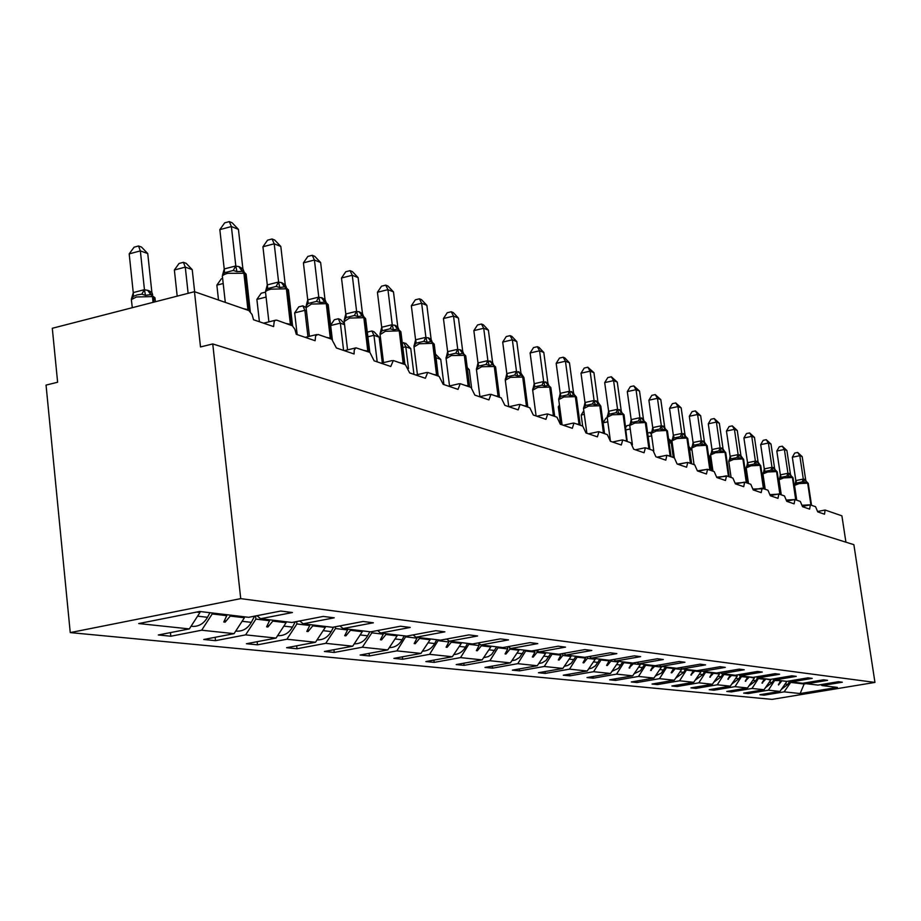 <?xml version="1.0" encoding="UTF-8"?>
<svg xmlns="http://www.w3.org/2000/svg" width="921" height="921" viewBox="0 0 921 921"><rect width="100%" height="100%" fill="white"/><g stroke="black" fill="none" stroke-linecap="round" stroke-linejoin="round"><path stroke-width="1.38" d="M70.249 632.6L46.05 385.093L57.62 382.238L52.301 328.279L194.469 291.692L200.502 346.952L212.751 343.936L240.726 598.627L70.249 632.6L772.028 699.384L874.95 682.415L240.726 598.627M687.768 438.753L686.905 438.051L676.877 438.569L671.939 440.825L674.345 457.818L677.119 464L686.582 467.223L687.768 462.469L694.722 464.875L697.393 470.907L706.453 473.993L707.558 469.319L714.212 471.621L716.803 477.515L725.483 480.474L726.519 475.881L732.886 478.091L735.395 483.847L743.708 486.679L744.675 482.167L750.788 484.285L753.217 489.914L761.195 492.631L762.104 488.199L767.976 490.237L770.313 495.74L777.98 498.353L778.832 493.99L784.473 495.947L786.741 501.335L794.109 503.845L794.904 499.562L800.326 501.438L802.536 506.711L809.617 509.117L810.365 504.904L815.58 506.711L817.721 511.88L824.537 514.206L825.089 510.027L841.898 515.829L845.915 542.17M786.465 681.344L781.388 680.734M764.004 694.054L764.165 695.159L759.906 694.733L779.937 691.418L786.546 681.92M820.761 684.637L822.004 685.569L842.335 682.208L838.421 681.701L817.986 685.097L806.9 683.773L805.61 682.795M770.658 679.364L770.762 680.043L765.397 678.835M747.933 692.419L748.094 693.571L743.661 693.122L764.039 689.725L770.762 680.043M806.9 683.773L827.576 680.331L823.501 679.813L802.721 683.278L791.185 681.908L789.85 680.884M754.218 677.188L754.345 678.109L748.761 676.854M731.216 690.704L731.389 691.901L726.784 691.452L747.495 687.975L754.345 678.109M791.185 681.908L812.23 678.386L807.993 677.844L786.856 681.39L774.849 679.963L773.456 678.892M737.099 674.92L737.272 676.083L731.55 675.404L731.458 674.794M713.844 688.931L714.017 690.186L709.228 689.702L730.295 686.157L737.272 676.083M774.849 679.963L796.251 676.359L791.841 675.807L770.336 679.422L757.833 677.937L756.383 676.82M719.278 672.537L719.485 673.976L713.522 673.274L713.441 672.652M695.758 687.078L695.942 688.39L690.946 687.883L712.382 684.268L719.485 673.976M757.833 677.937L779.615 674.253L775.022 673.677L753.125 677.372L740.104 675.818L738.596 674.667M700.72 670.097L700.95 671.789L694.745 671.052L694.653 670.407M676.912 685.143L677.108 686.513L671.893 685.995L693.72 682.288L700.95 671.789M740.104 675.818L762.277 672.054L757.488 671.455L735.2 675.243L721.604 673.619L720.026 672.411M681.471 668.416L681.621 669.498L675.139 668.727L675.047 668.082M657.272 683.129L657.467 684.568L652.033 684.027L674.253 680.228L681.621 669.498M721.604 673.619L744.191 669.763L739.195 669.13L716.492 673.009L702.297 671.317L700.651 670.051M661.359 666.447L661.451 667.103L654.67 666.309L654.578 665.641M636.768 681.022L636.975 682.53L631.299 681.966L653.922 678.075L661.451 667.103M702.297 671.317L725.311 667.368L720.084 666.712L696.944 670.684L682.116 668.922L680.4 667.587M640.268 663.937L640.36 664.617L633.28 663.776L633.176 662.982M615.355 678.823L615.573 680.4L609.644 679.813L632.692 675.83L640.36 664.617M682.116 668.922L705.578 664.87L700.11 664.179L676.532 668.255L661.013 666.413L659.217 665.008M368.573 351.96L368.573 351.292L369.643 351.914L374.11 360.813L390.769 366.489L393.313 360.525L405.447 364.728L409.649 372.913L425.364 378.266L427.712 372.441L439.167 376.401L443.174 384.333L458.025 389.387L460.212 383.689L471.045 387.43L474.868 395.132L488.913 399.91L490.951 394.326L501.208 397.884L504.869 405.344L518.178 409.88L520.077 404.411L529.805 407.784L533.317 415.026L545.946 419.331L547.707 413.978L556.952 417.178L560.313 424.224L572.321 428.311L573.967 423.073L582.751 426.112L585.986 432.962L597.407 436.853L598.949 431.719L607.307 434.608L610.416 441.286L621.295 444.993L622.734 439.95L630.701 442.713L633.694 449.218L644.078 452.752L645.414 447.802L653.024 450.438L655.902 456.781L665.814 460.155L666.827 455.25L674.345 457.818M618.21 661.313L618.302 662.003L610.888 661.128L610.738 660M592.974 676.521L593.193 678.178L586.999 677.557L610.473 673.481L618.302 662.003M661.013 666.413L684.925 662.257L679.203 661.531L655.165 665.71L638.909 663.776L637.033 662.303M595.116 658.561L595.208 659.263L587.448 658.354L587.253 656.869M569.546 674.114L569.777 675.853L563.284 675.208L587.218 671.018L595.208 659.263M638.909 663.776L663.293 659.517L657.295 658.757L632.785 663.051L615.746 661.013L613.777 659.471M570.905 655.683L571.008 656.408L562.858 655.441L562.616 653.553M545.002 671.582L545.244 673.412L538.44 672.733L562.846 668.439L571.008 656.408M615.746 661.013L640.625 656.638L634.327 655.844L609.322 660.253L591.432 658.124L589.371 656.489M545.508 652.655L545.6 653.392L537.047 652.379L536.747 650.065M519.26 668.922L519.513 670.856L512.364 670.154L537.265 665.733L545.6 653.392M591.432 658.124L616.828 653.622L610.22 652.793L584.685 657.318L565.897 655.084L563.721 653.357M518.822 649.478L518.914 650.238L509.923 649.178L509.739 647.728M492.24 666.136L492.493 668.174L484.987 667.426L510.395 662.89L518.914 650.238M565.897 655.084L591.812 650.456L584.87 649.581L558.794 654.232L539.027 651.884L536.736 650.065M490.743 646.139L490.847 646.91L481.372 645.794L481.269 645.011M463.816 663.189L464.092 665.353L456.194 664.571L482.132 659.897L490.847 646.91M539.027 651.884L565.506 647.129L558.184 646.197L531.555 650.997L510.718 648.511L508.311 646.577M461.168 642.616L461.271 643.411L451.29 642.236L451.186 641.43M433.906 660.092L434.194 662.383L425.87 661.554L452.349 656.742L461.271 643.411M510.718 648.511L537.772 643.606L530.059 642.628L502.843 647.578L480.866 644.965L478.321 642.916M429.98 638.898L430.084 639.727L419.539 638.472L419.435 637.643M402.373 656.823L402.673 659.252L393.889 658.377L420.955 653.426L430.084 639.727M480.866 644.965L508.519 639.899L500.368 638.875L472.542 643.963L449.333 641.2L446.639 639.024M397.032 634.972L397.124 635.824L385.98 634.5L385.876 633.648M369.102 653.369L369.402 655.948L360.123 655.027L387.776 649.915L397.124 635.824M449.333 641.2L477.608 635.985L468.985 634.891L440.526 640.153L415.958 637.228L413.115 634.914M362.16 630.827L362.264 631.691L350.464 630.298L350.36 629.423M333.909 649.708L334.231 652.448L324.411 651.481L352.685 646.197L362.264 631.691M415.958 637.228L444.889 631.841L435.76 630.689L406.645 636.123L380.592 633.026L377.587 630.551M325.228 626.43L325.332 627.328L312.806 625.843L312.703 624.933M296.654 645.817L296.988 648.752L286.581 647.716L315.5 642.259L325.332 627.328M380.592 633.026L410.213 627.443L400.52 626.222L370.714 631.841L343.061 628.548L339.861 625.912M194.469 291.692L248.866 310.561L252.055 314.487L253.54 319.76L273.606 326.587L274.216 321.406L275.402 320.209L276.818 320.197L292.314 325.746L294.858 329.223L296.286 334.311L315.109 340.724L315.65 335.67L318.079 334.473L331.756 339.216L336.395 347.977L354.09 353.998L354.228 350.038L355.932 347.816L369.712 352.352M286.005 621.756L286.109 622.677L272.8 621.111L272.697 620.178M257.143 641.695L257.489 644.827L246.437 643.733L276.035 638.08L286.109 622.677M343.061 628.548L373.385 622.78L363.081 621.479L332.55 627.305L303.136 623.793L299.728 620.961M244.307 616.794L244.41 617.749L230.227 616.068L230.123 615.101M215.157 637.297L215.514 640.659L203.771 639.496L234.061 633.648L244.41 617.749M303.136 623.793L334.208 617.818L323.225 616.425L291.945 622.469L260.585 618.728L292.441 612.523L280.721 611.037L248.647 617.312L199.627 611.475L138.726 623.552L189.335 628.916L199.961 612.488L196.564 612.085M199.857 611.498L199.961 612.488M189.335 628.916L158.308 634.972L170.834 636.227L201.664 630.217L212.21 613.939L226.762 615.654L223.768 621.974L225.185 622.135L230.227 616.068M822.004 685.569L837.362 687.4L800.142 693.548L784.116 691.855L764.165 695.159M784.116 691.855L790.702 682.403L790.552 681.425M779.937 691.418L768.379 690.186L748.094 693.571M768.379 690.186L774.987 679.974M764.039 689.725L752.02 688.459L731.389 691.901M752.02 688.459L758.743 678.04M747.495 687.975L734.993 686.652L714.017 690.186M734.993 686.652L741.842 676.026M730.295 686.157L717.275 684.787L695.942 688.39M717.275 684.787L724.251 673.942M712.382 684.268L698.82 682.829L677.108 686.513M698.82 682.829L705.923 671.754M693.72 682.288L679.571 680.792L657.467 684.568M679.571 680.792L686.824 669.475M674.253 680.228L659.482 678.662L636.975 682.53M659.482 678.662L666.873 667.103M653.922 678.075L638.506 676.44L615.573 680.4M638.506 676.44L646.035 664.628M632.692 675.83L616.563 674.126L593.193 678.178M616.563 674.126L624.254 662.026M610.473 673.481L593.596 671.697L569.777 675.853M593.596 671.697L601.436 659.309M587.218 671.018L569.523 669.141L545.244 673.412M569.523 669.141L577.536 656.466M562.846 668.439L544.276 666.47L519.513 670.856M544.276 666.47L552.473 653.484M537.265 665.733L517.763 663.673L492.493 668.174M517.763 663.673L526.133 650.353M510.395 662.89L489.88 660.714L464.092 665.353M489.88 660.714L498.445 647.049M482.132 659.897L460.523 657.606L434.194 662.383M460.523 657.606L469.284 643.583M452.349 656.742L429.577 654.336L402.673 659.252M429.577 654.336L438.546 639.922M420.955 653.426L396.893 650.871L369.402 655.948M396.893 650.871L406.08 636.054M387.776 649.915L362.333 647.221L334.231 652.448M362.333 647.221L371.854 632.831L371.716 631.656M352.685 646.197L325.735 643.342L296.988 648.752M325.735 643.342L335.486 628.525L335.29 626.775M315.5 642.259L286.892 639.232L257.489 644.827M286.892 639.232L296.907 623.954L296.631 621.56M276.035 638.08L245.619 634.868L215.514 640.659M245.619 634.868L255.888 619.108L255.543 615.965M234.061 633.648L201.664 630.217M780.145 680.596L775.068 680.561M780.237 681.172L778.544 684.948L781.469 681.31M764.108 678.685L764.188 679.272L758.823 678.639M764.188 679.272L761.966 683.071L765.478 679.422M747.426 676.693L747.518 677.292L741.935 676.636M747.518 677.292L745.262 681.172L748.854 677.453M730.065 674.633L730.157 675.243L724.343 674.552M730.157 675.243L727.866 679.203L731.55 675.404M711.991 672.48L712.071 673.101L706.016 672.388M712.071 673.101L709.757 677.142L713.522 673.274M693.133 670.235L693.225 670.868L686.905 670.12M693.225 670.868L690.877 675.001L694.745 671.052M673.47 667.886L673.562 668.542L666.965 667.76M673.562 668.542L671.167 672.756L671.812 672.837L675.139 668.727M652.931 665.446L653.024 666.113L646.128 665.296M653.024 666.113L650.594 670.43L654.67 666.309M631.461 662.89L631.553 663.569L624.346 662.717M631.553 663.569L629.089 667.99L633.28 663.776M608.988 660.219L609.092 660.91L601.54 660.012M609.092 660.91L606.594 665.434L607.33 665.515L610.888 661.128M585.434 657.191L585.549 658.124L577.64 657.191M585.549 658.124L583.016 662.752L583.787 662.844L587.448 658.354M560.705 653.898L560.877 655.199L552.565 654.221M560.877 655.199L558.299 659.954L559.105 660.046L562.858 655.441M534.744 650.422L534.963 652.137L526.236 651.101M534.963 652.137L532.35 657.007L533.201 657.099L537.047 652.379M507.448 646.738L507.724 648.914L498.549 647.831M507.724 648.914L505.076 653.91L505.963 654.014L509.923 649.178M478.782 643.272L479.058 645.517L469.388 644.378M479.058 645.517L476.364 650.652L477.308 650.756L481.372 645.794M448.688 640.694L448.849 641.949L438.638 640.74M448.849 641.949L446.109 647.21L447.099 647.325L451.29 642.236M416.856 637.344L416.96 638.172L406.184 636.895M416.96 638.172L414.185 643.583L415.233 643.71L419.539 638.472M383.159 633.326L383.263 634.178L371.854 632.831M383.263 634.178L380.431 639.761L381.547 639.888L385.98 634.5M347.47 629.078L347.574 629.952L335.486 628.525M347.574 629.952L344.707 635.697L345.893 635.835L350.464 630.298M309.64 624.576L309.744 625.474L296.907 623.954M309.744 625.474L306.831 631.403L308.086 631.541L312.806 625.843M269.439 619.787L269.542 620.719L255.888 619.108M269.542 620.719L266.595 626.833L267.919 626.982L272.8 621.111M226.658 614.698L226.762 615.654M212.106 612.96L212.21 613.939M256.971 615.688L260.585 618.728M170.454 632.6L170.834 636.227M803.998 683.071L804.137 683.992L790.702 682.403M874.95 682.415L853.871 544.668L212.751 343.936M800.142 693.548L804.137 683.992L806.635 683.578M224.908 619.58L225.185 622.135M267.654 624.634L267.919 626.982M307.833 629.365L308.086 631.541M345.651 633.821L345.893 635.835M381.317 638L381.547 639.888M415.014 641.96L415.233 643.71M446.904 645.69L447.099 647.325M477.113 649.224L477.308 650.756M505.779 652.563L505.963 654.014M533.029 655.74L533.201 657.099M558.943 658.768L559.105 660.046M583.626 661.635L583.787 662.844M607.169 664.375L607.33 665.515M629.653 666.988L629.791 668.07M651.135 669.475L651.274 670.5M671.685 671.858L671.812 672.837M691.36 674.137L691.487 675.07M710.218 676.325L710.344 677.211M728.315 678.42L728.442 679.261M745.688 680.435L745.803 681.229M762.381 682.357L762.496 683.129M778.441 684.222L778.544 684.948M153.703 300.131L154.97 297.782L152.472 296.597L150.917 294.593L145.449 295.33L141.822 294.19L137.16 294.893L133.407 296.378L131.427 298.968L133.338 292.556L144.355 289.689L148.546 290.564L151.873 292.418L147.751 253.563L140.36 250.892L144.447 289.701M129.193 253.885L134.086 247.185L138.541 245.988L140.36 250.892L129.193 253.885L133.246 292.613M144.47 289.931L145.449 295.33M151.873 292.418L152.667 294.662M138.541 245.988L141.5 247.058L147.751 253.563M191.338 626.222L193.168 626.418C199.258 626.384 204.036 623.344 207.501 617.3L209.919 612.707M219.843 229.628L224.689 222.847L229.294 221.616L231.39 226.543L238.435 229.387L242.879 268.817L238.85 266.572L235.834 266.169L231.39 226.543L219.843 229.628L224.217 268.955L235.811 265.939M245.067 276.438L246.126 274.136L243.259 271.315L236.95 271.626L233.255 270.475L224.54 272.731L222.456 275.391L224.217 268.955M244.053 271.718L242.879 268.817M236.95 271.626L235.834 266.169M229.294 221.616L232.115 222.755L238.435 229.387M262.934 246.759L267.562 240.162L272.063 238.976L274.205 243.8L280.813 246.471L285.234 284.716L281.458 282.586L278.626 282.24L274.205 243.8L262.934 246.759L267.286 284.9L278.591 282.01M284.612 286.788L279.765 287.548L276.173 286.431L267.677 288.584L265.616 291.14L267.286 284.9M287.49 291.969L288.446 289.885L284.624 286.788L286.373 288.803L270.901 289.159C266.56 290.357 264.799 291.612 265.605 292.936L268.897 321.866M286.362 287.49L285.234 284.716M279.765 287.548L278.626 282.24M272.063 238.976L274.711 240.059L280.813 246.471M303.412 262.853L307.844 256.429L312.242 255.301L314.418 260.01L320.635 262.52L325.021 299.659L322.212 297.909L318.804 297.322L314.418 260.01L303.412 262.853L307.741 299.866L318.781 297.103M327.335 306.578L328.198 304.678L325.62 302.1L319.978 302.491L316.49 301.397L308.19 303.481L306.152 305.945L307.741 299.866M326.103 302.318L325.021 299.659M319.978 302.491L318.804 297.322M312.242 255.301L314.729 256.314L320.635 262.52M183.406 262.324L185.282 267.125L174.368 269.991L179.054 263.475L183.406 262.324L186.18 263.337L192.224 269.634L185.282 267.125L188.126 293.315M174.368 269.991L177.189 296.136M192.224 269.634L194.642 291.738M235.753 631.035L237.33 631.184C243.282 631.15 247.945 628.214 251.318 622.354L254.61 616.149M223.193 283.507L216.861 285.142L218.507 300.004M216.861 285.142L221.339 278.798L222.64 278.464M278.81 635.663L277.693 635.548L278.81 635.663C284.624 635.64 289.171 632.785 292.464 627.109L295.273 621.825M341.507 277.992L345.766 271.753L350.061 270.659L352.271 275.275L358.119 277.635L362.483 313.716L359.121 311.782L356.623 311.517L352.271 275.275L341.507 277.992L345.801 313.969L356.6 311.31M365.718 319.449L362.471 315.857L357.809 316.548L354.412 315.5L346.296 317.492L344.293 319.863L345.801 313.969M363.507 316.283L362.483 313.716M357.809 316.548L356.623 311.517M350.061 270.659L352.409 271.614L358.119 277.635M377.426 292.279L381.524 286.189L385.726 285.142L387.948 289.655L393.474 291.888L397.791 326.978L395.282 325.378L392.265 324.894L387.948 289.655L377.426 292.279L381.685 327.254L392.242 324.687M400.992 332.493L397.907 329.096L393.463 329.81L390.159 328.774L382.238 330.697L380.258 332.999L381.685 327.254M398.793 329.453L397.791 326.978M393.463 329.81L392.265 324.894M385.726 285.142L387.937 286.04L393.474 291.888M266.077 297.08L256.878 299.406L259.411 321.763M256.878 299.406L261.184 293.235L265.352 292.176M317.837 639.876L317.123 639.796L317.837 639.876C323.524 639.853 327.968 637.09 331.169 631.587L333.563 627.109M306.463 310.907L304.874 310.331L307.948 336.683M294.662 312.875L298.795 306.854L302.871 305.841L304.874 310.331L294.662 312.875L297.172 334.622M302.871 305.841L305.945 307.464M354.263 643.825L354.631 643.837C360.192 643.825 364.532 641.143 367.652 635.801L369.828 631.737M411.353 305.76L415.302 299.832L419.4 298.818L421.645 303.239L426.872 305.346L431.155 339.492L428.772 337.972L425.928 337.535L421.645 303.239L411.353 305.76L415.578 339.803L425.905 337.328M434.298 344.811L431.109 341.518L427.137 342.324L423.913 341.323L416.165 343.165L414.22 345.398L415.578 339.803M432.11 341.898L431.155 339.492M427.137 342.324L425.928 337.535M419.4 298.818L421.496 299.67L426.872 305.346M344.546 324.676L340.356 323.156L343.602 350.429M330.627 325.217L334.346 319.737L338.341 318.758L340.356 323.156L330.662 325.539M338.341 318.758L340.54 319.564L344.431 323.639M389.364 647.59L389.364 647.59C394.798 647.578 399.046 644.976 402.086 639.784L404.215 635.835M443.45 318.528L447.249 312.737L451.267 311.759L453.523 316.099L458.462 318.09L462.71 351.338L460.454 349.876L457.76 349.485L453.523 316.099L443.45 318.528L447.641 351.661L457.737 349.289M465.807 356.473L462.918 353.399L458.969 354.159L455.837 353.18L448.251 354.965L446.34 357.118L447.641 351.661M463.643 353.676L462.71 351.338M458.969 354.159L457.76 349.485M451.267 311.759L453.247 312.564L458.462 318.09M367.341 332.918L368.009 331.928L371.911 330.984L374.007 331.744L379.176 337.178L373.961 335.302L377.184 361.861M371.911 330.984L373.961 335.302L367.813 336.787M379.176 337.178L382.307 362.909M422.474 651.147C427.689 651.032 431.753 648.499 434.654 643.549L436.727 639.704M473.855 330.616L477.527 324.963L481.453 324.019L483.709 328.267L488.406 330.155L492.597 362.563L487.911 360.802L483.709 328.267L473.855 330.616L477.999 362.909L487.888 360.618M495.659 367.537L492.758 364.555L489.132 365.361L486.069 364.417L478.644 366.132L476.756 368.227L477.999 362.909M493.506 364.831L492.597 362.563M489.132 365.361L487.911 360.802M481.453 324.019L483.329 324.791L488.406 330.155M402.27 342.934L405.735 343.303L410.754 348.599L405.804 346.803L408.498 368.538M403.743 342.577L405.804 346.803L402.834 347.516M410.754 348.599L413.955 374.387M453.857 654.497C458.854 654.29 462.733 651.826 465.496 647.106L467.523 643.376M502.705 342.082L506.251 336.556L510.096 335.658L512.352 339.814L516.808 341.61L520.964 373.212L516.508 371.543L512.352 339.814L502.705 342.082L506.815 373.569L516.485 371.359M523.991 378.024L521.332 375.227L517.729 375.998L514.747 375.066L507.471 376.724L505.617 378.761L506.815 373.569M527.042 406.817L527.756 406.668L523.922 377.506L520.964 373.212M517.729 375.998L516.508 371.543M510.096 335.658L511.88 336.384L516.808 341.61M435.472 354.136L440.756 359.432L436.047 357.728L438.223 376.067M440.756 359.432L443.91 384.587M483.617 657.686L488.268 656.615L491.584 654.474L496.73 646.853M530.116 352.973L533.535 347.585L537.311 346.71L539.568 350.786L543.804 352.49L547.914 383.332L543.678 381.743L539.568 350.786L530.116 352.973L534.18 383.7L543.655 381.559M550.896 387.994L548.352 385.323L544.898 386.095L541.985 385.185L534.859 386.797L533.04 388.766L534.18 383.7M548.778 385.496L547.914 383.332M544.898 386.095L543.678 381.743M537.311 346.71L539.004 347.39L543.804 352.49M467.223 367.583L469.261 369.735L471.564 387.706M469.261 369.735L467.419 369.068M511.869 660.691L515.472 659.966L519.502 657.525L524.463 650.145M556.18 363.335L559.496 358.073L563.192 357.221L565.448 361.216L569.477 362.839L573.541 392.956L569.512 391.437L565.448 361.216L556.18 363.335L560.198 393.336L569.489 391.264M576.488 397.481L574.128 394.948L570.732 395.696L567.889 394.81L560.912 396.364L559.105 398.286L560.198 393.336M559.105 398.286L559.22 397.619M574.393 395.063L573.541 392.956M570.732 395.696L569.512 391.437M563.192 357.221L564.803 357.878L569.477 362.839M538.739 663.557L542.193 662.798L546.049 660.426L550.85 653.288M581.013 373.212L584.225 368.055L587.84 367.226L590.096 371.151L593.941 372.706L597.959 402.12L594.114 400.67L590.096 371.151L581.013 373.212L584.985 402.512L594.091 400.497M600.86 406.518L598.408 404.031L595.334 404.837L592.548 403.974L585.71 405.482L583.937 407.358L584.985 402.512M583.937 407.358L584.064 406.645M603.946 433.446L604.51 433.25L600.803 406.115L597.959 402.12M595.334 404.837L594.114 400.67M587.84 367.226L593.941 372.706M564.308 666.286L567.624 665.503L571.319 663.189L575.959 656.282M604.694 382.618L607.802 377.575L611.348 376.781L613.593 380.626L617.266 382.111L621.238 410.858L617.577 409.477L613.593 380.626L604.694 382.618L608.62 411.261L617.554 409.315M624.104 415.141L621.836 412.781L618.785 413.564L616.057 412.712L609.357 414.174L607.607 415.993L608.62 411.261M607.607 415.993L607.745 415.256M621.848 412.781L621.238 410.858M618.785 413.564L617.577 409.477M611.348 376.781L617.266 382.111M588.68 668.876L591.869 668.082L595.415 665.825L599.893 659.125M627.293 391.609L630.309 386.67L633.798 385.887L636.031 389.675L639.531 391.08L643.457 419.193L639.957 417.881L636.031 389.675L627.293 391.609L631.173 419.619L639.934 417.72M646.289 423.361L644.021 421.07L641.166 421.876L638.506 421.047L631.921 422.463L630.206 424.247L631.173 419.619M630.206 424.247L630.344 423.464M644.09 421.104L643.457 419.193M641.166 421.876L639.957 417.881M633.798 385.887L639.531 391.08M559.657 406.575L558.31 406.875L560.636 424.339M558.31 406.875L559.45 405.044M611.924 671.351L618.405 668.347L622.746 661.854M648.891 400.198L651.815 395.351L655.234 394.602L657.467 398.309L660.806 399.668L664.686 427.171L661.347 425.916L657.467 398.309L648.891 400.198L652.724 427.597L661.324 425.755M667.483 431.235L665.296 429.025L662.544 429.831L659.943 429.013L653.484 430.395L651.792 432.122L652.724 427.597M651.792 432.122L651.941 431.316M665.342 429.048L664.686 427.171M662.544 429.831L661.347 425.916M655.234 394.602L660.806 399.668M584.294 414.346L581.174 415.026L582.659 426.078M581.174 415.026L583.81 410.754M634.143 673.712L640.36 670.753L644.562 664.444M669.544 408.406L672.388 403.663L675.749 402.938L677.96 406.575L681.172 407.865L684.994 434.793L681.805 433.595L677.96 406.575L669.544 408.406L673.343 435.23L681.782 433.434M690.831 463.528L687.285 438.189L685.65 436.635L682.991 437.429L680.446 436.635L674.103 437.97L672.434 439.662L673.343 435.23M672.434 439.662L672.595 438.833M685.685 436.646L684.994 434.793M682.991 437.429L681.805 433.595M675.749 402.938L681.172 407.865M607.802 421.806L603.094 422.82L605.926 418.134L607.25 417.835M655.372 675.968L661.359 673.055L665.434 666.931M689.322 416.269L692.085 411.618L695.39 410.904L697.588 414.496L700.662 415.728L704.45 442.092L701.388 440.94L697.588 414.496L689.322 416.269L693.076 442.529L701.365 440.791M707.178 445.96L705.21 443.934L702.573 444.705L700.075 443.922L693.847 445.234L692.201 446.881L693.076 442.529M692.201 446.881L692.373 446.017M710.229 470.24L706.729 445.442L704.45 442.092M702.573 444.705L701.388 440.94M695.39 410.904L700.662 415.728M630.229 428.967L626.13 429.854M625.796 427.367L626.81 425.698L629.711 425.065M675.692 678.132L683.739 672.33L685.408 669.314M708.284 423.81L710.966 419.251L714.212 418.548L716.4 422.071L719.347 423.257L723.089 449.091L720.141 447.986L716.4 422.071L708.284 423.81L711.991 449.529L720.13 447.836M725.783 452.867L723.802 450.887L721.327 451.681L718.875 450.91L712.762 452.188L711.15 453.788L711.991 449.529M711.15 453.788L711.323 452.913M728.822 476.675L725.357 452.384L723.089 449.091M721.327 451.681L720.141 447.986M714.212 418.548L719.347 423.257M651.665 435.863L648.142 436.612M647.601 432.778L651.285 432.766M649.996 432.271L651.538 434.896M695.159 680.193L702.907 674.54L704.553 671.593M726.462 431.028L729.087 426.561L732.264 425.882L734.44 429.347L737.261 430.487L740.956 455.803L738.147 454.744L734.44 429.347L726.462 431.028L730.123 456.252L738.124 454.594M743.627 459.498L741.716 457.576L739.321 458.359L736.915 457.61L730.906 458.854L729.317 460.419L730.123 456.252M729.317 460.419L729.49 459.521M746.655 482.846L743.235 459.038L740.956 455.803M739.321 458.359L738.147 454.744M732.264 425.882L737.261 430.487M672.261 443.082L671.202 442.702L673.286 457.449M668.634 439.363L671.202 442.702L669.164 443.128M669.153 439.248L672.031 441.47M713.821 682.173L721.293 676.67L722.904 673.781M743.915 437.97L746.471 433.584L749.602 432.928L751.755 436.335L754.472 437.417L758.121 462.25L755.416 461.225L751.755 436.335L743.915 437.97L747.541 462.699L755.393 461.087M760.758 465.865L758.904 464L756.578 464.783L754.23 464.046L748.324 465.255L746.747 466.786L747.541 462.699M746.747 466.786L746.943 465.876M763.762 488.775L760.389 465.427L758.121 462.25M756.578 464.783L755.416 461.225M749.602 432.928L754.472 437.417M692.005 450.219L689.599 449.344L691.659 463.816M689.173 448.631L689.276 449.413M688.873 446.547L691.947 449.828M731.735 684.073L738.941 678.708L740.53 675.876M760.688 444.636L763.175 440.33L766.249 439.685L768.402 443.036L771.004 444.083L774.619 468.432L772.017 467.454L768.402 443.036L760.688 444.636L764.269 468.893L771.994 467.315M777.22 471.978L775.413 470.171L773.168 470.942L770.854 470.228L765.052 471.402L763.509 472.91L764.269 468.893M763.509 472.91L763.693 471.966M773.398 467.534L775.344 470.147L774.619 468.432M773.168 470.942L772.017 467.454M766.249 439.685L771.004 444.083M708.491 455.066L710.045 456.735L712.071 470.884M710.045 456.735L708.652 456.229M748.946 685.903L755.899 680.665L757.546 677.718M776.817 451.048L779.247 446.823L782.263 446.19L784.393 449.483L786.902 450.496L790.471 474.384L787.973 473.452L784.393 449.483L776.817 451.048L780.352 474.845L787.95 473.302M793.05 477.861L791.346 476.122L789.113 476.871L786.845 476.169L781.146 477.32L779.615 478.793L780.352 474.845M779.615 478.793L779.811 477.838M791.254 476.088L790.471 474.384M789.113 476.871L787.973 473.452M782.263 446.19L786.902 450.496M765.478 687.653L772.201 682.542L774.008 679.318M792.336 457.219L794.708 453.063L797.678 452.453L799.796 455.699L802.203 456.666L805.725 480.117L803.319 479.208L799.796 455.699L792.336 457.219L795.825 480.566L803.296 479.07M808.27 483.513L806.623 481.833L804.459 482.581L802.237 481.879L796.619 483.007L795.111 484.446L795.825 480.566M795.111 484.446L794.512 485.252M807.372 505.433L807.809 504.846M804.597 479.265L806.497 481.787L805.725 480.117M804.459 482.581L803.319 479.208M797.678 452.453L802.203 456.666M781.388 689.345L787.881 684.361L789.815 680.895M153.082 302.341L152.472 296.597L136.423 296.976L131.358 299.601L132.302 307.695M151.148 294.674L153.358 296.884L153.922 302.123M155.384 301.743L154.97 297.782L150.917 294.593M133.338 292.556L133.407 296.378M144.355 289.689L141.822 294.19M147.659 290.276L150.71 294.536M148.546 290.564L151.458 294.778M197.589 616.149L207.501 617.3M248.82 310.538L248.831 309.778L250.236 310.584L250.316 311.77M250.293 311.747L246.126 274.136L242.649 271.096M243.869 308.788L248.831 309.778L244.71 273.284L227.786 273.295C223.389 274.539 221.627 275.851 222.502 277.244L225.288 302.353M242.073 270.889L243.869 272.973L247.979 310.204M242.338 270.97L239.702 266.894M241.82 270.809L238.85 266.572M233.255 270.475L235.707 265.927M224.54 272.731L224.31 268.897M291.243 325.194L291.243 324.48L292.533 325.217L292.717 326.08M292.602 325.988L288.446 289.885L285.165 286.984M286.558 323.559L291.243 324.48L287.156 289.102L286.373 288.803L290.449 324.917M284.842 286.857L282.252 282.885M284.37 286.707L281.458 282.586M276.173 286.431L278.499 281.999M267.677 288.584L267.366 284.842M331.088 338.986L331.088 338.295L332.458 339.573M332.32 339.492L328.198 304.678L325.101 301.904M326.633 337.443L331.088 338.295L327.024 303.953L326.276 303.677L311.39 304.057L306.083 307.672L309.421 336.326M324.583 301.72L326.276 303.677L330.34 338.721M324.756 301.777L322.212 297.909M324.342 301.639L321.464 297.633M316.49 301.397L318.689 297.092M308.19 303.481L307.821 299.82M242.096 621.295L251.318 622.354M283.864 626.119L292.464 627.109M363.173 316.122L365.614 318.597L369.828 352.398M364.336 350.487L368.573 351.292L364.543 317.929L363.841 317.676L349.473 318.079L344.178 321.544L347.562 349.876M362.183 315.765L363.841 317.676L367.87 351.718M362.333 315.811L359.823 312.046M361.941 315.696L359.121 311.782M354.412 315.5L356.508 311.298M346.296 317.492L345.882 313.911M403.905 364.186L403.905 363.542L405.056 364.589M404.941 364.555L400.888 331.721L398.114 329.188M399.864 362.793L403.905 363.542L399.91 331.111L399.242 330.869L385.381 331.295L380.085 334.611L383.504 362.621M397.63 329.016L399.242 330.869L403.237 363.956M397.745 329.05L395.282 325.378M397.4 328.935L394.625 325.136M390.159 328.774L392.162 324.687M382.238 330.697L381.778 327.197M323.133 630.655L331.169 631.587M360.134 634.937L367.652 635.801M437.268 375.745L437.268 375.112L438.166 375.641L434.217 344.12L431.569 341.691M433.411 374.41L437.268 375.112L433.307 343.556L432.686 343.326L419.274 343.763L414.001 346.964L417.432 374.628M431.109 341.518L432.686 343.326L436.635 375.526M431.201 341.553L428.772 337.972M430.89 341.449L428.15 337.742M423.913 341.323L425.813 337.328M416.165 343.165L415.659 339.745M395.04 638.967L402.086 639.784M468.812 386.659L468.812 386.049L469.768 386.993M469.698 386.97L465.727 355.851L463.217 353.514M465.14 385.392L468.812 386.049L464.898 355.322L451.336 355.564L446.086 358.637L449.529 385.957M462.768 353.353L464.299 355.103L468.225 386.463M462.837 353.376L460.454 349.876M462.549 353.284L459.855 349.658M455.837 353.18L457.656 349.278M448.251 354.965L447.721 351.615M428.046 642.777L434.654 643.549M498.698 397.009L499.573 397.308M499.516 397.296L495.59 366.961L493.184 364.716M495.176 395.788L498.698 396.41L494.819 366.477L481.695 366.742L476.468 369.701L479.922 396.652M492.758 364.555L494.255 366.27L498.134 396.813M492.804 364.566L490.456 361.159M492.551 364.497L489.903 360.951M486.069 364.417L487.808 360.606M478.644 366.132L478.08 362.862M459.28 646.392L465.496 647.106M523.669 405.654L527.042 406.242L523.197 377.057L510.487 377.334L505.295 380.189L508.737 406.668M518.926 371.865L522.668 376.85L526.513 406.633M521.01 375.123L518.396 371.67M514.747 375.066L516.405 371.347M507.471 376.724L506.884 373.523M488.901 649.812L494.75 650.491M553.958 416.142L554.695 416.396L550.827 387.522L548.628 385.427M550.723 415.026L553.958 415.578L550.159 387.096L537.841 387.396L532.683 390.159L536.091 415.981M545.969 382.031L549.664 386.912L553.463 415.97M548.041 385.231L545.462 381.847M541.985 385.185L543.574 381.547M534.859 386.797L534.249 383.666M517.015 653.058L522.529 653.703M579.562 425.007L580.184 424.823L576.431 397.043L571.699 391.701M576.454 423.925L579.562 424.454L575.809 396.652L563.848 396.974L558.725 399.633L562.098 424.834M573.933 394.89L575.326 396.479L579.09 424.834M573.748 394.833L571.216 391.517M567.889 394.81L569.42 391.252M560.912 396.364L560.279 393.302M543.747 656.155L548.951 656.754M600.953 432.41L603.946 432.905L600.227 405.758L588.611 406.092L583.523 408.659L586.861 433.261M596.186 400.911L599.778 405.585L603.485 433.284M598.224 403.985L595.737 400.739M592.548 403.974L594.022 400.497M585.71 405.482L585.054 402.477M569.19 659.091L574.105 659.655M627.189 441.493L624.047 414.772L622.101 412.884M624.311 440.491L627.178 440.963L623.517 414.427L612.223 414.772L607.181 417.259L610.473 441.309M621.744 412.758L623.08 414.266L626.752 441.343M621.721 412.746L619.545 409.695M621.571 412.7L619.108 409.523M616.057 412.712L617.473 409.304M609.357 414.174L608.689 411.227M593.423 661.888L598.086 662.429M649.904 449.356L646.243 423.027L644.366 421.208M646.6 448.216L649.363 448.654L645.322 422.555L634.765 423.073L629.745 425.479L632.416 444.785M635.835 449.724L641.327 448.562M644.021 421.081L645.322 422.555L648.948 449.022M643.975 421.058L641.845 418.076M643.848 421.024L641.419 417.915M638.506 421.047L639.865 417.708M631.921 422.463L631.242 419.573M616.563 664.559L620.961 665.077M671.064 456.678L667.437 430.924L665.63 429.151M667.886 455.584L670.557 456.01L666.574 430.475L656.282 430.993L651.32 433.319L653.795 451.025M657.03 457.161L664.605 455.722M665.296 429.025L666.574 430.475L670.166 456.367M665.25 429.013L663.143 426.078M665.135 428.979L662.74 425.928M659.943 429.013L661.255 425.744M653.484 430.395L652.793 427.551M638.644 667.115L642.823 667.598M688.252 462.63L691.291 463.574M691.291 463.689L687.722 438.477L685.972 436.75M677.626 464.172L686.318 462.676M685.65 436.635L686.905 438.051L690.451 463.39M685.592 436.612L683.52 433.745M685.489 436.589L683.14 433.595M680.446 436.635L681.713 433.423M674.103 437.97L673.401 435.184M659.77 669.555L663.73 670.016M707.731 469.376L710.667 470.263M710.667 470.389L707.144 445.706L705.451 444.026M709.861 470.113L706.361 445.304L696.587 445.822L691.694 448.02L694.066 464.645M697.393 470.873L706.833 469.388M705.072 443.899L703.022 441.078M704.979 443.864L702.665 440.94M700.075 443.922L701.295 440.779M693.847 445.234L693.133 442.494M679.974 671.893L683.739 672.33M716.745 477.159L728.465 476.088L729.225 476.675M729.236 476.825L725.748 452.625L724.113 451.002M728.465 476.56L725.011 452.246L715.467 452.764L710.621 454.905L712.969 471.184M723.745 450.864L721.719 448.101M723.664 450.841L721.373 447.974M718.875 450.91L720.061 447.825M712.762 452.188L712.048 449.494M699.338 674.126L702.907 674.54M735.292 483.214L746.309 482.27L747.035 482.834M747.035 482.984L743.592 459.28L742.015 457.691M746.309 482.731L742.89 458.911L733.577 459.429L728.776 461.502L731.09 477.458M741.647 457.553L739.655 454.847M741.578 457.541L739.31 454.721M736.915 457.61L738.055 454.583M730.906 458.854L730.192 456.217M717.896 676.279L721.293 676.67M753.067 489.039L764.119 488.74M764.131 488.901L760.723 465.658L759.203 464.115M763.44 488.66L760.067 465.312L750.96 465.83L746.206 467.845L748.485 483.49M758.835 463.977L756.866 461.317M758.766 463.965L756.544 461.191M754.23 464.046L755.335 461.076M748.324 465.255L747.599 462.664M735.706 678.328L738.941 678.708M780.548 494.589L777.186 471.782L775.701 470.286M770.117 494.658L780.202 494.024L776.864 471.575L767.654 471.978L762.945 473.935L765.201 489.27M775.413 470.171L776.553 471.46L779.891 494.358M775.286 470.136L773.087 467.419M770.854 470.228L771.925 467.304M765.052 471.402L764.326 468.858M752.814 680.308L755.899 680.665M796.331 500.057L793.016 477.677L791.576 476.215M786.499 500.057L796.009 499.504L792.716 477.481L783.713 477.884L779.039 479.795L781.273 494.842M791.3 476.111L792.417 477.366L795.709 499.838M788.998 473.394L791.185 476.076L789.297 473.509M786.845 476.169L787.881 473.302M781.146 477.32L780.409 474.81M769.254 682.208L772.201 682.542M811.528 505.307L808.247 483.341L806.854 481.913M802.249 505.261L811.217 504.777L807.959 483.157L799.163 483.571L794.535 485.425L796.734 500.195M806.577 481.821L807.671 483.053L810.929 505.111M806.462 481.787L804.309 479.15M802.237 481.879L803.239 479.07M796.619 483.007L795.882 480.543M785.072 684.038L787.881 684.361M275.218 320.301L263.602 323.179M316.628 334.565L305.208 337.351M355.529 347.965L344.293 350.659M392.127 360.583L381.087 363.196M426.642 372.487L415.785 375.008M459.234 383.723L448.573 386.175M490.053 394.361L479.576 396.732M519.26 404.446L508.968 406.737M546.959 414.001L536.851 416.234M573.276 423.084L563.341 425.26M598.305 431.73L588.542 433.837M622.135 439.962L612.546 442.011M644.873 447.813L635.432 449.805M666.562 455.308L657.295 457.253M687.296 462.469L678.178 464.357M707.121 469.319L698.153 471.161M726.105 475.881L717.286 477.677M744.295 482.178L735.626 483.928M761.748 488.199L753.217 489.914M778.498 493.99L770.301 495.625M794.593 499.562L786.707 501.116M810.066 504.904L802.479 506.4M824.963 510.061L817.652 511.477M131.53 299.313L131.922 298.185M191.084 626.199L193.168 626.418M222.905 274.619L222.456 275.897M266.031 290.391L265.547 291.738M306.52 305.196L306.025 306.601M235.764 631.023L237.33 631.184M344.627 319.138L344.316 319.76M344.304 319.794L344.12 320.589M380.281 332.78L380.039 333.759M414.208 345.168L413.943 346.192M446.328 356.83L446.029 357.935M476.744 367.882L476.422 369.068M505.594 378.37L505.249 379.613M533.006 388.34L532.626 389.641M559.07 397.837L558.679 399.161M583.902 406.875L583.488 408.233M607.561 415.498L607.135 416.868M630.148 423.729L629.711 425.111M651.734 431.604L651.274 432.997M672.365 439.121L671.904 440.526M692.132 446.34L691.659 447.733M711.058 453.247L710.586 454.64M729.225 459.878L728.741 461.271M746.655 466.233L746.171 467.626M763.394 472.358L762.91 473.728M779.5 478.229L779.016 479.599"/></g></svg>
